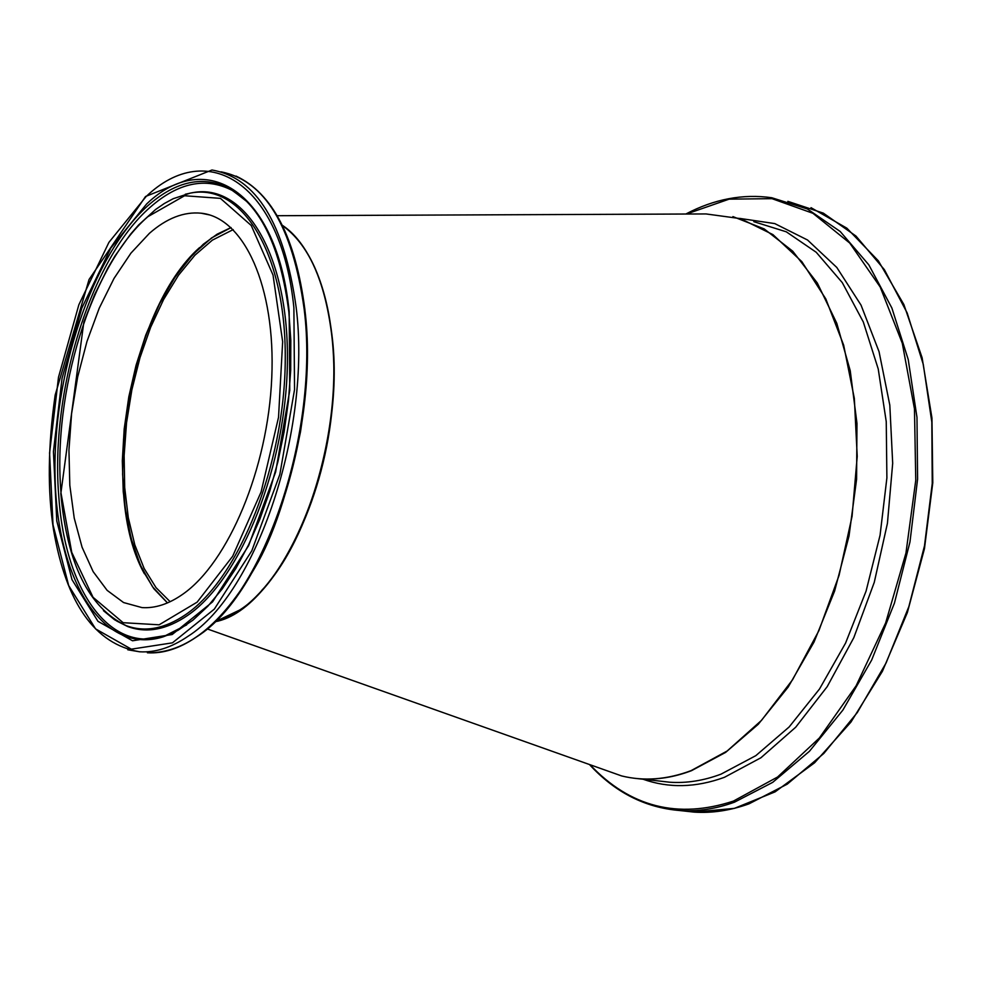 <?xml version="1.0" encoding="UTF-8"?>
<svg xmlns="http://www.w3.org/2000/svg" width="982" height="982" viewBox="0 0 982 982"><rect width="100%" height="100%" fill="white"/><g stroke="black" fill="none" stroke-linecap="round" stroke-linejoin="round"><path stroke-width="1.47" d="M214.984 621.95L230.807 615.739C276.114 592.33 319.052 511.156 330.664 422.014C342.448 332.873 321.053 250.594 282.325 225.283M601.168 768.673L621.618 775.927C643.91 781.414 667.097 779.647 691.144 770.612L727.159 751.009L761.504 720.371L792.597 679.716L818.902 630.665L839.07 575.354L852.069 516.323L857.225 456.409L854.34 398.447L843.661 345.161L825.813 298.921L801.815 261.617L772.908 234.6L740.502 218.63L706.046 213.941L277.194 215.709M199.555 247.587C129.305 309.882 98.642 492.313 144.391 573.758M182.824 594.196C168.843 604.016 155.205 608.484 141.936 607.588L123.56 602.543L107.112 590.342L93.143 571.622L82.071 547.22L74.227 518.115L69.82 485.353L68.949 450.112L71.6 413.557L77.676 376.928L86.981 341.405L99.231 308.176L114.035 278.397L130.937 253.135L149.387 233.348C166.658 218.225 183.929 211.511 201.175 213.204C244.125 217.452 275.856 286.99 271.756 377.775C267.939 468.439 228.438 562.416 182.824 594.196M261.838 590.28C310.545 539.057 342.841 422.37 331.683 333.72C328.909 309.784 323.753 288.868 316.192 270.995M615.076 773.607L607.625 770.968M233.188 229.604L212.345 240.148L194.878 255.234L178.479 275.255L163.601 299.51L150.663 327.252L139.996 357.62L131.883 389.756L126.543 422.751L124.125 455.673L124.702 487.588L128.286 517.612L134.804 544.826L144.109 568.418L156.003 587.604L170.144 601.708M127.795 649.789L139.579 651.778C155.291 652.76 171.457 647.592 188.078 636.25C256.327 593.361 311.662 429.834 296.147 307.292C284.449 223.491 256.388 177.73 211.952 170.009L145.545 196.486L89.055 279.502L55.164 395.071C47.922 445.84 47.382 490.804 53.556 529.936C66.248 603.5 94.923 644.118 139.579 651.778L140.082 651.839M293.888 307.722L294.539 389.633L279.858 474.367L251.822 550.755L214.334 609.11L172.439 642.842L131.33 649.163L95.573 628.885L68.703 585.603L53.003 524.805L49.579 453.021L58.49 377.272L78.867 304.727L108.928 242.358L145.999 196.658C207.742 137.406 281.478 183.487 293.888 307.722M221.048 171.838C264.87 180.467 292.562 226.13 304.125 308.827C319.739 431.221 264.379 594.478 195.983 637.293C179.338 648.611 163.135 653.767 147.386 652.772C185.868 653.521 221.883 624.883 255.418 566.86C273.18 536.651 288.217 491.601 300.517 431.724C307.071 389.081 308.52 348.328 304.874 309.465C295.545 237.656 272.579 193.184 235.987 176.06M146.662 203.937L110.843 247.992L81.764 308.225L62.05 378.352L53.433 451.585L56.772 520.963L71.993 579.662L97.991 621.348L132.533 640.78L172.194 634.519L212.566 601.88L248.655 545.575L275.635 471.986L289.764 390.382L289.162 311.49C277.292 191.821 206.355 146.919 146.662 203.937M197.186 636.483C265.287 593.84 320.402 431.356 304.837 309.539M231.04 227.554L217.083 234.207L203.36 244.187L186.789 261.102L171.408 282.35L157.611 307.268L145.729 335.169L136.056 365.267L128.814 396.789L124.198 428.901L122.32 460.803L123.229 491.651L126.948 520.632L133.392 546.974L142.427 569.916L153.879 588.77L167.456 602.923M282.485 225.602C308.311 244.137 324.661 280.066 331.523 333.414C344.952 436.425 298.405 573.058 239.633 610.055L215.23 621.704M147.852 216.703L184.555 195.749L220.422 198.364L251.245 225.492L273.033 275.058L282.656 341.699L278.532 417.289L261.077 492.019L232.66 556.266L197.137 602.15L159.121 624.81L123.131 622.698L93.044 597.302L71.76 552.4L61.056 493.308C52.193 392.886 91.081 265.815 147.852 216.703M103.466 610.681L114.366 619.593L126.162 625.632C144.943 632.555 164.853 628.824 185.893 614.45C239.363 578.005 284.976 463.664 285.259 358.933C286.007 253.97 242.591 183.29 191.159 192.963L185.291 194.252M116.76 621.054L127.721 626.553C146.576 633.5 166.559 629.769 187.685 615.358C241.351 578.84 287.149 464.142 287.419 359.081C288.143 253.786 244.543 182.898 192.914 192.619L190.189 193.135M186.678 624.871L163 636.888C103.282 655.595 57.361 581.172 55.09 477.988C52.341 374.94 91.854 255.921 147.803 205.741C176.208 180.737 203.716 175.054 230.328 188.691C241.486 194.939 251.453 204.919 260.242 218.605M245.549 200.156L232.243 190.422C205.766 176.834 178.393 182.468 150.123 207.312C90.393 259.236 49.665 392.53 58.92 498.034C65.426 590.796 110.033 654.343 165.32 635.906L170.917 633.869M787.859 201.347L823.321 213.131L855.96 236.048L884.352 269.645L907.172 312.939L923.289 364.42L931.82 422.064L932.249 483.439L924.479 545.882L908.853 606.618L886.083 662.973L857.286 712.564L823.837 753.439L787.233 784.152L749.057 803.816C730.399 810.531 712.085 813.292 694.139 812.114L683.312 810.923M811.009 207.668L846.865 228.18L878.338 260.819L903.87 304.543L922.098 357.706L931.955 418.05L932.79 482.763L924.455 548.692L907.356 612.584L882.401 671.307L850.928 722.114L814.557 762.818L775.093 791.86L734.364 808.382L694.139 812.114L679.716 810.531C697.625 811.697 715.878 808.91 734.499 802.171L772.724 782.335L809.389 751.34L842.887 710.084L871.685 660.027L894.418 603.181L909.97 541.978L917.593 479.106L916.979 417.387L908.227 359.535L891.877 308.004L868.812 264.821L840.199 231.482L807.376 208.982L771.778 197.738C742.871 193.65 714.233 199.076 685.853 214.015M686.504 214.015L729.135 199.15L771.987 198.659L812.936 213.303L849.737 243.057L880.191 287.014L902.286 343.246L914.463 408.88L915.764 480.235L905.956 553.05L885.641 622.956L856.12 685.792L819.319 738.034L777.572 777.02L733.358 801.116C677.838 819.246 630.063 807.106 590.01 764.72M642.707 779.107C668.558 788.362 695.808 787.76 724.458 777.302L760.927 757.76L795.715 727.208L827.2 686.639L853.824 637.649L874.262 582.363L887.433 523.308L892.687 463.295L889.815 405.185L879.05 351.666L861.03 305.12L836.787 267.448L807.548 240.013L774.749 223.589L739.863 218.421M602.359 769.102L621.127 775.755L602.236 769.053M635.145 778.358L640.374 778.836C657.093 779.978 674.143 777.253 691.524 770.661L725.6 752.408L758.264 724.274L788.178 687.069L814.017 642.068L834.626 591.017L849.025 535.988L856.586 479.326L856.979 423.451L850.24 370.717L836.787 323.287L817.294 282.976L792.732 251.196L764.192 228.916L732.916 216.605M753.795 221.662L786.3 231.813L816.226 252.276L842.298 282.644L863.313 321.998L878.227 368.95L886.243 421.646L886.893 477.89L880.068 535.227L866.075 591.115L845.563 643.112L819.504 689.008L789.135 726.975L755.833 755.649L721.021 774.147C703.542 780.69 686.406 783.378 669.589 782.212L659.487 781.046M207.325 628.946L621.618 775.927M167.505 602.899L152.591 586.843L140.328 565.031L131.097 538.345L125.144 507.743L122.615 474.306L123.548 439.138L127.906 403.357L135.541 368.127L146.22 334.543L159.612 303.733L175.324 276.715L192.865 254.473L211.67 237.865L231.077 227.591M201.175 213.204L209.461 214.911M282.472 225.565C308.471 244.137 324.907 280.165 331.769 333.61C347.812 453.046 282.472 609.294 215.193 621.741M190.078 193.159L173.188 198.708L164.313 203.507L155.561 209.522L138.585 225.001L130.434 234.342L115.017 255.934L107.824 268.049L94.653 294.551L83.863 321.949L60.823 493.615C67.083 563.852 88.859 607.858 126.162 625.632L115.017 620.023M246.998 201.678L230.328 188.691C261.065 206.588 280.57 247.66 288.843 311.92L290.819 340.373L290.697 370.153L288.475 400.705L284.179 431.442L277.894 461.798L269.743 491.209L259.886 519.11L248.52 544.998L235.876 568.406L222.214 588.955L207.791 606.287L192.914 620.17L177.877 630.395L163 636.888L171.236 633.721M589.446 764.512C614.99 792.327 645.088 807.67 679.716 810.531M635.305 778.37L659.376 781.034"/></g></svg>
